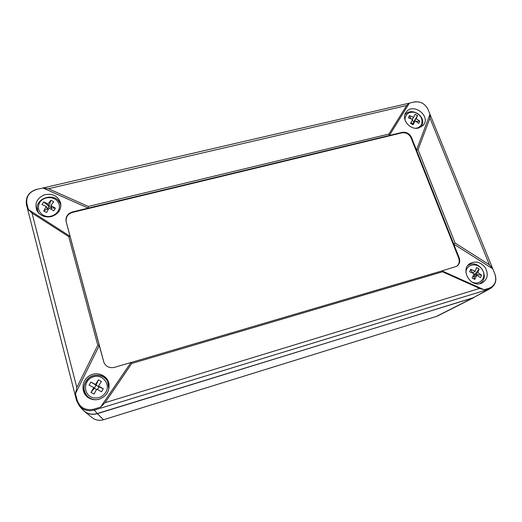 <?xml version="1.0" encoding="UTF-8"?>
<svg xmlns="http://www.w3.org/2000/svg" width="522" height="522" viewBox="0 0 522 522"><rect width="100%" height="100%" fill="white"/><g stroke="black" fill="none" stroke-linecap="round" stroke-linejoin="round"><path stroke-width="0.78" d="M84.172 411.173L84.257 411.238C88.127 414.22 92.505 415.029 97.392 413.672L474.1 297.481M484.09 289.762L489.16 288.209C495.071 285.645 496.983 280.966 494.902 274.174L492.716 268.784L489.395 264.784L429.932 118.102L429.978 114.246L428.014 109.418C425.038 103.669 420.458 101.196 414.272 101.999L409.378 103.128L406.638 105.535L48.435 188.71L88.296 206.438L88.257 208.121L42.961 187.979L36.69 189.434C29.173 191.887 25.911 196.683 26.903 203.821L28.358 209.531L32.012 213.061L68.767 236.668L70.059 236.309L99.284 345.512L75.475 393.66L76.812 387.513L97.771 345.212L99.284 345.512L103.95 362.607C106.188 366.803 109.718 368.382 114.533 367.357L442.017 270.885L484.09 289.762L479.614 288.431L442.532 271.792L442.017 270.885L456.776 266.279C459.562 264.21 460.352 261.365 459.151 257.738L458.662 258.057L411.075 137.893C409.078 133.965 405.972 132.288 401.757 132.869L72.591 212.356C67.645 214.04 65.537 217.269 66.268 222.046L103.989 362.699M88.296 206.438L388.968 134.037L389.366 135.452L72.467 211.932C67.508 213.615 65.4 216.852 66.131 221.635L66.268 222.046M388.968 134.037L406.638 105.535M409.378 103.128L389.366 135.452L402.149 132.366L401.757 132.869M429.932 118.102L418.063 149.736L416.497 150.088L429.978 114.246M418.063 149.736L455.093 243.043L453.742 244.081L411.473 137.397C409.47 133.462 406.364 131.785 402.149 132.366M455.093 243.043L489.395 264.784M492.716 268.784L453.742 244.081L459.151 257.738M131.733 363.469L130.937 362.522L100.55 407.127L105.046 402.684L131.733 363.469L442.532 271.792M97.771 345.212L68.767 236.668M28.358 209.531L70.059 236.309L66.131 221.635M48.435 188.71L42.961 187.979M51.293 216.597C58.418 214.183 61.531 209.603 60.617 202.856C57.851 195.809 52.402 193.14 44.279 194.85C36.788 198.321 34.374 203.639 37.036 210.79C40.227 215.775 44.977 217.713 51.293 216.597M88.766 397.96C80.401 392.453 83.546 378.045 93.49 375.579C101.248 374.091 106.429 376.936 109.033 384.114M99.324 399.173C106.488 396.296 109.705 391.161 108.968 383.755C107.467 375.09 96.44 370.861 88.916 376.081C81.217 381.073 80.897 393.105 88.459 397.764C91.8 399.8 95.422 400.27 99.324 399.173M79.533 406.175L82.443 409.496C86.45 413.731 91.389 415.081 97.262 413.535L472.893 297.938L490.452 288.496C495.508 285.077 497.009 280.314 494.947 274.207L494.902 274.174M75.475 393.66L77.132 400.133C79.99 407.832 85.588 410.84 93.927 409.157L94.286 410.083C88.381 411.623 83.416 410.266 79.39 406.012L76.545 400.537L79.39 406.012M58.471 200.846L60.865 204.35M37.878 212.108L37.336 207.939M421.678 126.07L421.339 126.872M404.961 114.533L405.659 114.005M418.677 127.988L423.055 125.443C431.89 116.308 412.524 101.757 405.914 112.537C400.889 119.244 410.142 130.5 418.677 127.988M456.528 266.429C459.119 264.334 459.83 261.542 458.662 258.057M100.55 407.127L93.927 409.157M480.86 283.433L482.06 282.976C487.568 279.446 488.67 274.389 485.375 267.819C480.769 262.024 475.568 260.635 469.774 263.636C460.228 269.567 470.081 287.315 480.86 283.433M468.28 264.967L470.009 264.471M481.388 282.395L480.123 283.629M416.06 121.404L419.779 121.189L416.217 118.624L413.946 121.528L414.618 121.489M416.217 118.624L417.548 115.636L415.062 114.292L413.718 117.274L409.45 115.616L408.361 117.809L412.634 119.473L410.579 123.388L413.085 124.738L415.134 120.823L412.876 123.714L413.946 121.528L412.093 120.53M415.134 120.823L418.703 123.388L419.779 121.189M413.718 117.274L412.184 119.264M409.45 115.616L410.794 118.664M410.964 122.683L412.876 123.714L413.085 124.738M417.548 115.636L413.946 121.528M474.726 279.4L476.847 275.166L473.911 276.836L474.726 279.4L472.09 277.978L474.211 273.743L469.624 271.779L470.687 269.267L475.268 271.225L476.469 267.545L479.092 268.96L474.961 274.337L473.911 276.836L472.965 276.327M476.847 275.166L480.521 277.658L481.571 275.133L477.904 272.641L479.092 268.96M475.268 271.225L472.397 272.902M477.904 272.641L474.961 274.337L474.139 273.893M481.571 275.133L474.961 274.337M472.325 272.869L470.687 269.267M93.464 399.624C90.965 399.069 88.87 397.868 87.174 396.015L87.004 395.82C82.626 389.941 83.174 384.081 88.636 378.241C94.632 373.054 104.504 374.855 107.728 381.693C109.333 385.197 109.287 388.766 107.597 392.394M107.728 381.693L108.85 389.079M103.31 388.753L98.527 386.104L99.017 386.88L103.31 388.753L101.542 391.8L96.746 389.151L94.032 394.064L91.024 392.446L93.738 387.539L89.112 385.125L90.9 382.091L99.017 386.88L97.464 389.542M98.527 386.104L101.379 381.471L98.384 379.866L95.519 384.492L90.9 382.091M93.738 387.539L94.28 388.303L96.048 385.288L95.519 384.492M91.024 392.446L94.28 388.303L96.544 389.516M98.384 379.866L96.048 385.288M38.661 213.048L38.184 211.971C31.894 198.51 56.376 190.413 60.545 204.428L60.898 205.798M60.545 204.428L60.904 205.537M43.678 211.025L46.275 206.536L47.241 208.983L43.678 211.025L46.517 212.552L49.107 208.063L53.694 210.829L55.43 208.219L51.769 207.906L50.954 209.133M43.731 201.923L48.017 203.926L48.964 206.392L43.731 201.923L41.982 204.526L46.275 206.536M48.017 203.926L50.895 200.239L48.964 206.392L51.769 207.906L50.849 205.453L53.714 201.753L50.895 200.239M50.849 205.453L55.43 208.219M48.964 206.392L47.241 208.983L48.22 209.511M97.392 413.672L103.545 419.734L436.209 316.489M472.129 298.33L436.412 316.423L103.532 419.727C99.258 420.928 95.422 420.223 92.029 417.607C95.428 420.223 99.271 420.934 103.545 419.734M436.412 316.423L437.847 315.843L436.412 316.423M76.812 387.513L32.012 213.061M479.614 288.431L105.046 402.684M489.16 288.209L488.54 289.305L490.452 288.496M472.893 297.938L488.54 289.305L94.286 410.083L97.262 413.535M77.132 400.133L76.545 400.537L26.465 204.65L26.903 203.821M494.947 274.194L428.014 109.418M36.69 189.434L414.272 101.999M76.545 400.518L26.465 204.65C25.402 196.97 28.814 191.855 36.697 189.297M411.473 137.397L411.075 137.893M72.467 211.932L72.591 212.356M421.717 125.946L421.815 125.795C426.8 116.452 411.388 106.416 404.87 114.833M404.987 119.936C405.255 114.057 408.53 111.538 414.82 112.374C420.823 114.899 423.035 118.918 421.456 124.425C420.367 126.546 418.553 127.825 416.027 128.255M467.921 265.417L467.921 265.417C478.818 258.24 491.3 277.756 479.529 283.72L479.529 283.72M465.944 272.608L466.042 271.355C467.073 263.395 478.602 262.631 482.596 270.194C486.928 277.619 479.483 285.952 471.901 282.03M97.014 399.663C93.007 399.924 89.673 398.645 87.004 395.82M105.822 392.218C102.73 396.87 98.482 398.704 93.086 397.712C83.376 395.467 82.939 380.91 92.361 377.191C101.588 373.041 111.062 383.572 105.822 392.218M38.843 213.244L38.184 211.971M43.398 215.227C39.098 212.532 37.61 208.859 38.928 204.193C41.734 195.841 55.665 195.358 58.751 203.443C62.281 211.39 51.463 219.782 43.398 215.227M84.257 411.238L92.029 417.607M473.722 297.684L437.847 315.843M428.086 109.509C425.091 103.63 420.36 101.111 413.9 101.966"/></g></svg>

